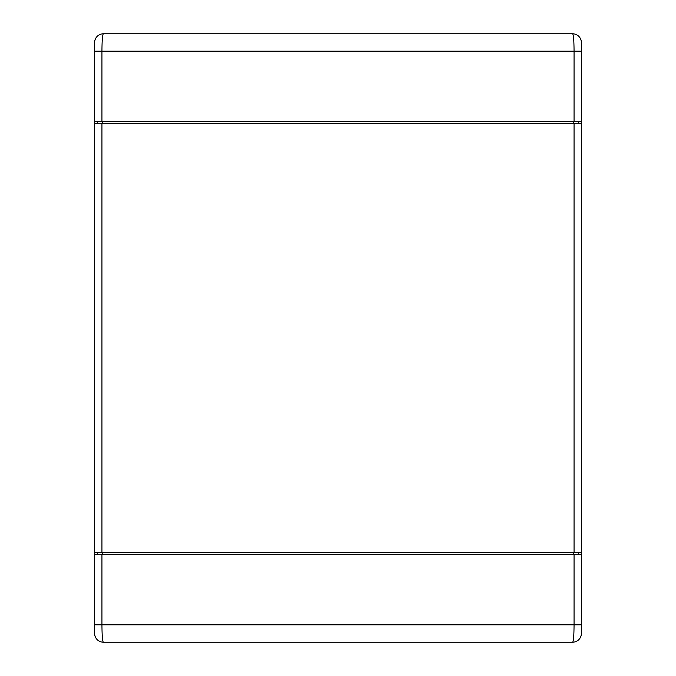 <?xml version="1.0" encoding="UTF-8"?>
<svg xmlns="http://www.w3.org/2000/svg" width="676" height="676" viewBox="0 0 676 676"><rect width="100%" height="100%" fill="white"/><g stroke="black" fill="none" stroke-linecap="round" stroke-linejoin="round"><path stroke-width="1.01" d="M521.255 642.2L338 642.2M581.36 633.505A8.695 8.695 -0 0 1 572.665 642.2L103.335 642.2A8.695 8.695 0 0 1 94.64 633.505L94.64 121.587L581.36 121.587L581.36 42.495L581.36 633.505L581.36 624.818L574.059 624.818L574.059 554.413L581.36 554.413M574.059 121.587L574.059 51.182L101.941 51.182C102.008 40.721 102.473 34.924 103.335 33.8A8.695 8.695 0 0 0 94.64 42.495L94.64 121.587L94.64 42.495A8.695 8.695 0 0 1 103.335 33.8L572.665 33.8A8.695 8.695 0 0 1 581.36 42.495A8.695 8.695 0 0 0 572.665 33.8C573.527 34.932 573.992 40.721 574.059 51.182L581.36 51.182M578.749 554.413L578.749 552.681L578.749 554.413M578.749 121.587L578.749 123.319L578.749 121.587M574.059 554.413L94.64 554.413L94.64 624.818L574.059 624.818C573.975 635.482 573.51 641.279 572.665 642.2M94.64 549.199L94.64 552.681L581.36 552.681M574.059 552.681L574.059 123.319L581.36 123.319M94.64 633.505A8.695 8.695 -0 0 0 103.335 642.2C102.49 641.27 102.025 635.482 101.941 624.818L101.941 554.413M574.059 123.319L94.64 123.319L94.64 126.801M94.64 552.681L94.64 123.319M97.251 552.681L97.251 554.413L97.251 552.681M97.251 121.587L97.251 123.319L97.251 121.587M101.941 121.587L101.941 51.182L94.64 51.182M101.941 552.681L101.941 123.319M573.637 121.587L573.637 123.319M102.363 121.587L102.363 123.319M573.637 554.413L573.637 552.681M102.363 554.413L102.363 552.681"/></g></svg>
